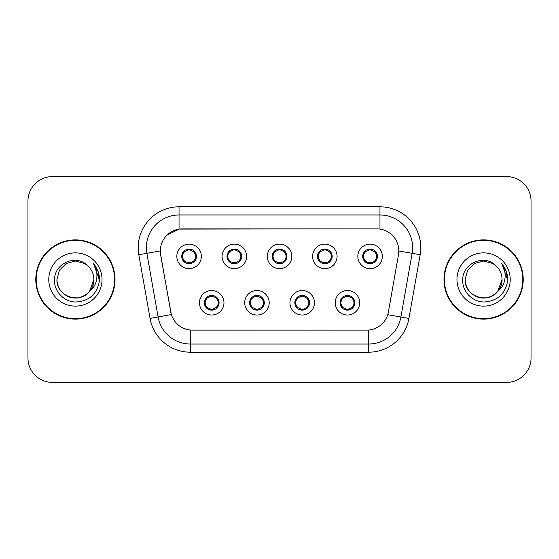 <?xml version="1.0" encoding="UTF-8"?>
<svg xmlns="http://www.w3.org/2000/svg" width="559" height="559" viewBox="0 0 559 559"><rect width="100%" height="100%" fill="white"/><g stroke="black" fill="none" stroke-linecap="round" stroke-linejoin="round"><path stroke-width="0.84" d="M269.207 302.775A12.249 12.249 0 0 1 256.958 315.024A12.249 12.249 0 0 1 244.709 302.775A12.249 12.249 0 0 1 256.958 290.526A12.249 12.249 0 0 1 269.207 302.775M249.607 302.775A7.351 7.351 0 0 0 256.958 310.126A7.351 7.351 0 0 0 264.309 302.775A7.351 7.351 0 0 0 256.958 295.425A7.351 7.351 0 0 0 249.607 302.775L249.677 302.775C249.74 304.69 250.663 306.269 252.458 307.513A6.533 6.533 0 0 1 252.458 298.038C250.677 299.275 249.747 300.854 249.677 302.775M314.458 302.775A12.249 12.249 0 0 1 302.202 315.024A12.249 12.249 0 0 1 289.953 302.775A12.249 12.249 0 0 1 302.202 290.526A12.249 12.249 0 0 1 314.458 302.775M294.852 302.775A7.351 7.351 0 0 0 302.202 310.126A7.351 7.351 0 0 0 309.553 302.775A7.351 7.351 0 0 0 302.202 295.425A7.351 7.351 0 0 0 294.852 302.775L294.921 302.775C294.984 304.69 295.914 306.269 297.709 307.513A6.533 6.533 0 0 1 297.709 298.038C295.921 299.275 294.991 300.854 294.921 302.775M359.703 302.775A12.249 12.249 0 0 1 347.453 315.024A12.249 12.249 0 0 1 335.197 302.775A12.249 12.249 0 0 1 347.453 290.526A12.249 12.249 0 0 1 359.703 302.775M340.103 302.775A7.351 7.351 0 0 0 347.453 310.126A7.351 7.351 0 0 0 354.804 302.775A7.351 7.351 0 0 0 347.453 295.425A7.351 7.351 0 0 0 340.103 302.775L340.165 302.775C340.228 304.69 341.158 306.269 342.953 307.513A6.533 6.533 0 0 1 342.953 298.038C341.165 299.275 340.235 300.854 340.165 302.775M223.963 302.775A12.249 12.249 0 0 1 211.714 315.024A12.249 12.249 0 0 1 199.458 302.775A12.249 12.249 0 0 1 211.714 290.526A12.249 12.249 0 0 1 223.963 302.775M204.363 302.775A7.351 7.351 0 0 0 211.714 310.126A7.351 7.351 0 0 0 219.065 302.775A7.351 7.351 0 0 0 211.714 295.425A7.351 7.351 0 0 0 204.363 302.775L204.426 302.775C204.489 304.69 205.419 306.269 207.214 307.513A6.533 6.533 0 0 1 207.214 298.038C205.426 299.275 204.496 300.854 204.426 302.775M246.589 256.385A12.249 12.249 0 0 1 234.333 268.634A12.249 12.249 0 0 1 222.084 256.385A12.249 12.249 0 0 1 234.333 244.136A12.249 12.249 0 0 1 246.589 256.385M226.982 256.385A7.351 7.351 0 0 0 234.333 263.736A7.351 7.351 0 0 0 241.684 256.385A7.351 7.351 0 0 0 234.333 249.034A7.351 7.351 0 0 0 226.982 256.385M291.833 256.385A12.249 12.249 0 0 1 279.584 268.634A12.249 12.249 0 0 1 267.328 256.385A12.249 12.249 0 0 1 279.584 244.136A12.249 12.249 0 0 1 291.833 256.385M272.233 256.385A7.351 7.351 0 0 0 279.584 263.736A7.351 7.351 0 0 0 286.935 256.385A7.351 7.351 0 0 0 279.584 249.034A7.351 7.351 0 0 0 272.233 256.385M337.077 256.385A12.249 12.249 0 0 1 324.828 268.634A12.249 12.249 0 0 1 312.579 256.385A12.249 12.249 0 0 1 324.828 244.136A12.249 12.249 0 0 1 337.077 256.385M317.477 256.385A7.351 7.351 0 0 0 324.828 263.736A7.351 7.351 0 0 0 332.179 256.385A7.351 7.351 0 0 0 324.828 249.034A7.351 7.351 0 0 0 317.477 256.385M382.328 256.385A12.249 12.249 0 0 1 370.072 268.634A12.249 12.249 0 0 1 357.823 256.385A12.249 12.249 0 0 1 370.072 244.136A12.249 12.249 0 0 1 382.328 256.385M362.721 256.385A7.351 7.351 0 0 0 370.072 263.736A7.351 7.351 0 0 0 377.423 256.385A7.351 7.351 0 0 0 370.072 249.034A7.351 7.351 0 0 0 362.721 256.385M201.338 256.385A12.249 12.249 0 0 1 189.089 268.634A12.249 12.249 0 0 1 176.84 256.385A12.249 12.249 0 0 1 189.089 244.136A12.249 12.249 0 0 1 201.338 256.385M181.738 256.385A7.351 7.351 0 0 0 189.089 263.736A7.351 7.351 0 0 0 196.44 256.385A7.351 7.351 0 0 0 189.089 249.034A7.351 7.351 0 0 0 181.738 256.385M160.678 254.743A22.053 22.053 0 0 1 182.395 228.862L376.773 228.862A22.053 22.053 0 0 1 398.49 254.743L388.407 311.915A22.053 22.053 0 0 1 366.69 330.138L192.471 330.138A22.053 22.053 0 0 1 170.754 311.915L160.678 254.743M35.79 279.5A39.612 39.612 0 0 0 75.402 319.112A39.612 39.612 0 0 0 115.014 279.5A39.612 39.612 0 0 0 75.402 239.888A39.612 39.612 0 0 0 35.79 279.5M443.986 279.5A39.612 39.612 0 0 0 483.598 319.112A39.612 39.612 0 0 0 523.21 279.5A39.612 39.612 0 0 0 483.598 239.888A39.612 39.612 0 0 0 443.986 279.5M366.606 330.138L190.277 330.034C180.906 328.706 174.597 323.591 171.354 314.689L160.594 254.743L160.503 247.651C162.62 237.428 168.797 231.251 179.041 229.106L376.689 228.862M166.855 235.192L179.215 229.085M138.828 254.736A40.835 40.835 0 0 1 179.041 206.809L379.959 206.809A40.835 40.835 0 0 1 420.172 254.736L408.936 318.441A40.835 40.835 0 0 1 368.723 352.191L190.277 352.191A40.835 40.835 0 0 1 150.064 318.441L138.828 254.736L146.87 253.318A32.667 32.667 0 0 1 179.041 214.977L379.959 214.977A32.667 32.667 0 0 1 412.13 253.318L400.894 317.023A32.667 32.667 0 0 1 368.723 344.023L190.277 344.023A32.667 32.667 0 0 1 158.106 317.023L146.87 253.318A32.667 32.667 0 0 1 146.374 247.651M192.394 330.138L190.277 330.034L190.277 352.191M150.064 318.441L171.306 314.542M170.809 312.607L170.677 311.915M146.87 253.318L160.258 250.914M531.05 201.093A24.498 24.498 0 0 0 506.552 176.595L52.448 176.595A24.498 24.498 0 0 0 27.95 201.093L27.95 357.907A24.498 24.498 0 0 0 52.448 382.405L506.552 382.405A24.498 24.498 0 0 0 531.05 357.907L531.05 201.093L531.05 357.907M27.95 201.093L27.95 357.907M506.552 176.595L52.448 176.595M52.448 382.405L506.552 382.405M195.622 256.385A6.533 6.533 0 0 1 193.589 261.123C195.377 259.893 196.3 258.314 196.37 256.385C196.314 254.478 195.384 252.899 193.589 251.648A6.533 6.533 0 0 1 195.622 256.385M187.824 263.624L188.166 262.856L184.589 261.123C181.906 257.965 181.906 254.806 184.589 251.648C182.8 252.885 181.871 254.471 181.808 256.399C181.871 258.307 182.8 259.879 184.589 261.123A6.533 6.533 0 0 1 184.603 251.641A6.533 6.533 0 0 0 182.555 256.385M189.375 249.859L190.759 250.069A6.533 6.533 0 0 1 190.808 250.083L191.143 249.328M187.174 250.139L188.802 249.859L188.774 249.251M190.353 249.146L189.787 249.887L193.589 251.648C196.272 254.813 196.272 257.972 193.589 261.123L190.808 262.688L191.143 263.443M190.353 263.624L190.011 262.856L190.808 262.688M189.787 262.884L190.137 263.659M190.836 262.681L187.181 262.632M187.824 249.146L188.166 249.915L184.589 251.648M188.39 249.887L188.041 249.111M216.214 298.038A6.533 6.533 0 0 1 216.2 307.527A6.533 6.533 0 0 0 218.248 302.775M211.428 309.302L210.044 309.092A6.533 6.533 0 0 1 209.995 309.078L209.66 309.833M213.622 309.022L211.994 309.302L212.022 309.91M210.45 310.014L211.016 309.274L207.214 307.513C204.524 304.355 204.524 301.196 207.214 298.038L209.995 296.473L209.66 295.718M210.45 295.536L210.792 296.305L209.995 296.473M211.016 296.277L210.666 295.501M209.967 296.48L213.622 296.529M212.979 295.536L212.406 296.277L213.426 296.473L213.762 295.718M216.207 298.038C218.897 301.203 218.897 304.362 216.214 307.513C218.003 306.276 218.925 304.697 218.995 302.768C218.932 300.861 218.003 299.282 216.207 298.038L213.426 296.473M212.979 310.014L212.63 309.246L216.214 307.513M212.406 309.274L212.762 310.049M240.866 256.385A6.533 6.533 0 0 1 238.833 261.123C240.622 259.893 241.551 258.314 241.621 256.385C241.558 254.478 240.629 252.899 238.833 251.648A6.533 6.533 0 0 1 240.866 256.385M233.068 249.146L233.417 249.915L229.84 251.648C227.15 254.806 227.15 257.965 229.84 261.123A6.533 6.533 0 0 1 229.847 251.641C228.044 252.885 227.122 254.471 227.052 256.399C227.115 258.307 228.044 259.879 229.84 261.123L232.621 262.688L232.285 263.443M234.619 249.859L236.003 250.069A6.533 6.533 0 0 1 236.052 250.083L236.387 249.328M232.425 250.139L234.053 249.859L234.025 249.251M235.598 249.146L235.032 249.887L238.833 251.648C241.523 254.813 241.523 257.972 238.833 261.123L236.052 262.688L236.387 263.443M235.598 263.624L235.255 262.856L236.052 262.688M235.032 262.884L235.381 263.659M236.08 262.681L232.425 262.632M233.068 263.624L233.641 262.884L232.621 262.688M286.117 256.385A6.533 6.533 0 0 1 284.084 261.123C285.866 259.893 286.795 258.314 286.865 256.385C286.802 254.478 285.873 252.899 284.077 251.648A6.533 6.533 0 0 1 286.117 256.385M278.319 249.146L278.661 249.915L275.084 251.648C272.394 254.806 272.394 257.965 275.084 261.123A6.533 6.533 0 0 1 275.091 251.641C273.295 252.885 272.366 254.471 272.296 256.399C272.366 258.307 273.288 259.879 275.084 261.123L277.865 262.688L277.53 263.443M279.863 249.859L281.247 250.069A6.533 6.533 0 0 1 281.296 250.083L281.631 249.328M277.669 250.139L279.297 249.859L279.269 249.251M280.849 249.146L280.276 249.887L284.077 251.648C286.767 254.813 286.767 257.972 284.084 261.123L281.296 262.688L281.631 263.443M280.849 263.624L280.499 262.856L281.296 262.688M280.276 262.884L280.632 263.659M281.324 262.681L277.669 262.632M278.319 263.624L278.885 262.884L277.865 262.688M331.361 256.385A6.533 6.533 0 0 1 329.328 261.123C331.11 259.893 332.039 258.314 332.109 256.385C332.053 254.478 331.124 252.899 329.328 251.648A6.533 6.533 0 0 1 331.361 256.385M323.563 249.146L323.906 249.915L320.328 251.648C317.645 254.806 317.645 257.965 320.328 261.123A6.533 6.533 0 0 1 320.342 251.641C318.539 252.885 317.61 254.471 317.547 256.399C317.61 258.307 318.539 259.879 320.328 261.123L323.109 262.688L322.774 263.443M325.114 249.859L326.498 250.069A6.533 6.533 0 0 1 326.547 250.083L326.882 249.328M322.913 250.139L324.541 249.859L324.513 249.251M326.093 249.146L325.527 249.887L329.328 251.648C332.011 254.813 332.011 257.972 329.328 261.123L326.547 262.688L322.92 262.632M326.093 263.624L325.75 262.856L326.547 262.688L326.882 263.443M325.527 262.884L325.876 263.659M323.563 263.624L324.129 262.884L323.109 262.688M376.605 256.385A6.533 6.533 0 0 1 374.572 261.123C376.361 259.893 377.29 258.314 377.36 256.385C377.297 254.478 376.368 252.899 374.572 251.648A6.533 6.533 0 0 1 376.605 256.385M368.807 249.146L369.157 249.915L365.579 251.648C362.889 254.806 362.889 257.965 365.579 261.123A6.533 6.533 0 0 1 365.586 251.641C363.783 252.885 362.861 254.471 362.791 256.399C362.854 258.307 363.783 259.879 365.579 261.123L368.36 262.688L368.025 263.443M370.358 249.859L371.742 250.069A6.533 6.533 0 0 1 371.791 250.083L372.126 249.328M368.164 250.139L369.792 249.859L369.765 249.251M371.337 249.146L370.771 249.887L374.572 251.648C377.262 254.813 377.262 257.972 374.572 261.123L371.791 262.688L368.164 262.632M371.337 263.624L370.994 262.856L371.791 262.688L372.126 263.443M370.771 262.884L371.12 263.659M368.807 263.624L369.38 262.884L368.36 262.688M369.38 249.887L369.024 249.111M258.223 295.536L257.881 296.305L261.458 298.038C264.141 301.203 264.141 304.362 261.458 307.513C263.247 306.276 264.176 304.697 264.239 302.768C264.176 300.861 263.247 299.282 261.458 298.038A6.533 6.533 0 0 1 261.444 307.527A6.533 6.533 0 0 0 263.492 302.775M256.672 309.302L255.295 309.092A6.533 6.533 0 0 1 255.239 309.078L254.904 309.833M258.873 309.022L257.245 309.302L257.273 309.91M255.694 310.014L256.26 309.274L252.458 307.513C249.775 304.355 249.775 301.196 252.458 298.038L255.239 296.473L254.904 295.718M255.694 295.536L256.036 296.305L255.239 296.473M256.26 296.277L255.91 295.501M255.218 296.48L258.866 296.529M258.223 310.014L257.881 309.246L261.458 307.513M257.657 309.274L258.006 310.049M303.467 295.536L303.125 296.305L306.702 298.038C309.393 301.203 309.393 304.362 306.702 307.513C308.491 306.276 309.42 304.697 309.49 302.768C309.42 300.861 308.498 299.282 306.702 298.038A6.533 6.533 0 0 1 306.695 307.527A6.533 6.533 0 0 0 308.736 302.775M301.923 309.302L300.539 309.092A6.533 6.533 0 0 1 300.49 309.078L300.155 309.833M304.117 309.022L302.489 309.302L302.517 309.91M300.938 310.014L301.511 309.274L297.709 307.513C295.019 304.355 295.019 301.196 297.709 298.038L300.49 296.473L300.155 295.718M300.938 295.536L301.287 296.305L300.49 296.473M301.511 296.277L301.154 295.501M300.462 296.48L304.117 296.529M303.467 310.014L303.125 309.246L306.702 307.513M302.901 309.274L303.251 310.049M348.718 295.536L348.369 296.305L351.946 298.038C354.637 301.203 354.637 304.362 351.946 307.513C353.742 306.276 354.665 304.697 354.734 302.768C354.672 300.861 353.742 299.282 351.946 298.038A6.533 6.533 0 0 1 351.939 307.527A6.533 6.533 0 0 0 353.987 302.775M347.167 309.302L345.783 309.092A6.533 6.533 0 0 1 345.735 309.078L345.399 309.833M349.361 309.022L347.733 309.302L347.761 309.91M346.189 310.014L346.755 309.274L342.953 307.513C340.263 304.355 340.263 301.196 342.953 298.038L345.735 296.473L345.399 295.718M346.189 295.536L346.531 296.305L345.735 296.473M346.755 296.277L346.405 295.501M345.707 296.48L349.361 296.529M348.718 310.014L348.369 309.246L351.946 307.513M348.145 309.274L348.502 310.049M114.602 279.5A39.2 39.2 0 0 0 75.402 240.3A39.2 39.2 0 0 0 36.202 279.5A39.2 39.2 0 0 0 75.402 318.7A39.2 39.2 0 0 0 114.602 279.5M89.503 291.421L93.863 279.5C94.492 293.154 77.68 302.859 66.172 295.487C60.267 291.791 57.186 286.46 56.941 279.5L59.415 270.27L66.172 263.513L75.402 261.039L84.633 263.513L87.497 265.553C76.164 253.674 54.356 263.457 54.558 279.5C53.692 291.372 64.229 302.091 75.996 302.007C89.251 301.049 97.063 294.006 99.439 280.884L99.481 279.5C99.411 273.442 97.392 268.124 93.437 263.548C96.448 268.488 97.511 273.805 96.616 279.5C95.757 284.342 93.402 288.297 89.552 291.365A18.461 18.461 0 0 0 93.863 279.5C93.612 286.46 90.537 291.791 84.633 295.487C73.124 302.859 56.312 293.154 56.941 279.5L59.415 270.27L66.172 263.513M89.552 291.365C79.748 304.606 55.977 296.137 56.941 279.5M93.863 279.5A18.461 18.461 0 0 0 87.497 265.553M48.773 279.5A26.629 26.629 0 0 0 75.402 306.129A26.629 26.629 0 0 0 102.031 279.5A26.629 26.629 0 0 0 75.402 252.871A26.629 26.629 0 0 0 48.773 279.5M93.437 263.548L97.965 271.094L99.467 280.199L98.349 272.205L99.467 280.199L98.349 272.205L99.467 280.199L93.612 263.75L99.467 280.199M522.798 279.5A39.2 39.2 0 0 0 483.598 240.3A39.2 39.2 0 0 0 444.398 279.5A39.2 39.2 0 0 0 483.598 318.7A39.2 39.2 0 0 0 522.798 279.5M497.699 291.421L502.059 279.5C502.688 293.154 485.876 302.859 474.367 295.487C468.463 291.791 465.388 286.46 465.137 279.5L467.61 270.27L474.367 263.513L483.598 261.039L492.828 263.513L495.693 265.553C484.36 253.674 462.552 263.457 462.754 279.5C461.888 291.372 472.425 302.091 484.192 302.007C497.447 301.049 505.259 294.006 507.635 280.884L507.677 279.5C507.607 273.442 505.595 268.124 501.633 263.548C504.644 268.488 505.706 273.805 504.812 279.5C503.952 284.342 501.598 288.297 497.748 291.365A18.461 18.461 0 0 0 502.059 279.5C501.814 286.46 498.733 291.791 492.828 295.487C481.32 302.859 464.508 293.154 465.137 279.5L467.61 270.27L474.367 263.513L483.598 261.039L492.828 263.513M497.748 291.365C487.944 304.606 464.173 296.137 465.137 279.5M502.059 279.5A18.461 18.461 0 0 0 495.693 265.553M456.969 279.5A26.629 26.629 0 0 0 483.598 306.129A26.629 26.629 0 0 0 510.227 279.5A26.629 26.629 0 0 0 483.598 252.871A26.629 26.629 0 0 0 456.969 279.5M501.633 263.548L506.161 271.094L507.677 279.5M507.663 280.199L501.989 263.96M379.959 206.809L379.959 229.092M368.723 330.041L368.723 352.191M387.722 314.703L408.936 318.441M398.826 250.977L420.172 254.736M179.041 206.809L179.041 229.106M187.37 250.083L187.034 249.328M187.37 262.688L187.034 263.443M213.426 309.078L213.762 309.833M227.799 256.385A6.533 6.533 0 0 1 229.847 251.641M232.621 250.083L232.285 249.328M273.051 256.385A6.533 6.533 0 0 1 275.091 251.641M277.865 250.083L277.53 249.328M318.295 256.385A6.533 6.533 0 0 1 320.342 251.641M323.109 250.083L322.774 249.328M363.539 256.385A6.533 6.533 0 0 1 365.586 251.641M368.36 250.083L368.025 249.328M258.677 309.078L259.013 309.833M258.677 296.473L259.013 295.718M303.921 309.078L304.257 309.833M303.921 296.473L304.257 295.718M349.165 309.078L349.501 309.833M349.165 296.473L349.501 295.718M190.137 249.111L189.781 249.887M188.041 263.659L188.397 262.884M210.666 310.049L211.023 309.274M212.762 295.501L212.406 296.277M235.381 249.111L235.025 249.887M233.648 249.887L233.285 249.111M233.285 263.659L233.648 262.884M280.632 249.111L280.276 249.887M278.892 249.887L278.536 249.111M278.536 263.659L278.892 262.884M325.876 249.111L325.52 249.887M324.136 249.887L323.78 249.111M323.78 263.659L324.136 262.884M371.12 249.111L370.764 249.887M369.024 263.659L369.38 262.884M255.91 310.049L256.267 309.274M258.006 295.501L257.65 296.277M301.154 310.049L301.518 309.274M303.251 295.501L302.894 296.277M346.405 310.049L346.762 309.274M348.502 295.501L348.145 296.277"/></g></svg>
